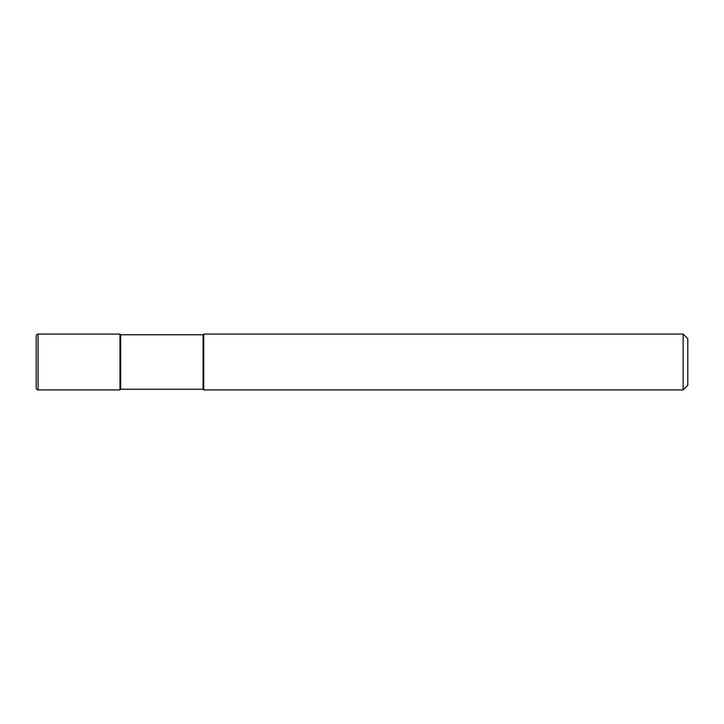 <?xml version="1.0" encoding="UTF-8"?>
<svg xmlns="http://www.w3.org/2000/svg" width="724" height="724" viewBox="0 0 724 724"><rect width="100%" height="100%" fill="white"/><g stroke="black" fill="none" stroke-linecap="round" stroke-linejoin="round"><path stroke-width="1.09" d="M120.673 334.769L119.976 334.072L38.064 334.072L38.064 389.928L119.976 389.928L119.976 334.072L119.976 389.928L120.673 389.231L203.055 389.231L203.055 334.769L120.673 334.769L120.673 389.231M38.064 389.928A1.864 1.864 0 0 1 36.2 388.064L36.2 335.936A1.864 1.864 0 0 1 38.064 334.072M203.055 334.769L203.752 334.072L203.752 389.928L203.055 389.231M203.752 334.072L683.148 334.072L683.148 389.928L203.752 389.928M683.148 389.928L687.8 385.268L687.8 338.732L683.148 334.072"/></g></svg>
